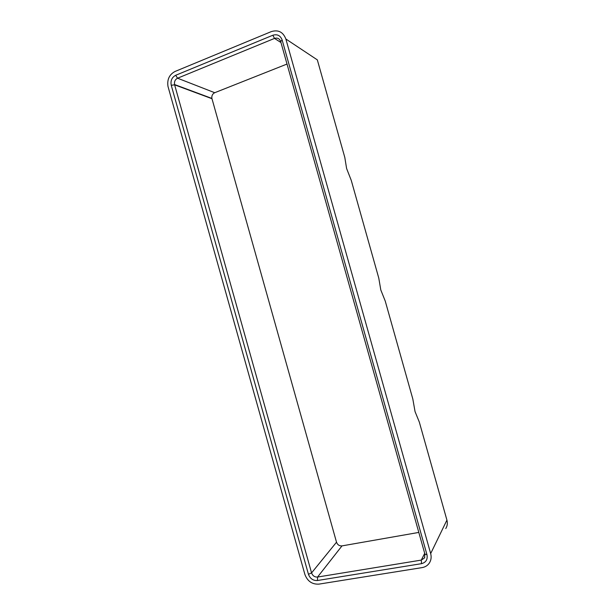 <?xml version="1.0" encoding="UTF-8"?>
<svg xmlns="http://www.w3.org/2000/svg" width="615" height="615" viewBox="0 0 615 615"><rect width="100%" height="100%" fill="white"/><g stroke="black" fill="none" stroke-linecap="round" stroke-linejoin="round"><path stroke-width="0.92" d="M285.86 38.999L430.669 553.585C431.576 557.036 431.153 560.165 429.401 562.963C427.679 565.508 425.249 567.053 422.113 567.607L318.916 584.127C312.143 584.481 307.462 581.244 304.871 574.402L167.995 86.438C166.972 79.512 169.333 74.523 175.06 71.463L271.323 31.596C278.272 29.528 283.123 31.988 285.86 38.999L317.332 59.878L344.807 157.44L346.606 168.518L351.273 180.418L378.786 278.134L380.8 289.957L385.267 301.142L412.826 399.02L415.048 411.604L419.315 422.067L446.921 520.098C447.728 523.188 447.343 526.002 445.767 528.539M317.448 580.514C313.112 580.745 310.114 578.677 308.446 574.287L171.247 85.262C170.393 80.68 171.869 77.359 175.675 75.291L272.845 35.24C277.288 33.925 280.386 35.501 282.139 39.983L426.971 554.699C427.817 559.466 425.995 562.456 421.506 563.671L317.448 580.514L317.555 577.047C314.665 577.208 312.674 575.825 311.567 572.911L174.545 84.532C174.137 81.595 175.144 79.481 177.566 78.205L274.521 38.407C277.48 37.538 279.541 38.591 280.694 41.566L424.919 554.138L424.45 558.005L421.29 560.096L317.555 577.047L341.994 545.889C339.349 546.066 337.52 544.836 336.513 542.192L211.906 98.438C211.545 95.763 212.482 93.857 214.727 92.711L287.021 64.045M341.994 545.889L418.807 532.421M430.669 553.585L446.921 520.098M272.845 35.24L274.521 38.407L280.97 42.543M175.675 75.291L177.566 78.205L214.727 92.711M308.446 574.287L311.567 572.911L336.513 542.192M171.247 85.262L174.614 84.832L211.975 98.708M421.506 563.671L421.29 560.096L424.696 553.346M426.971 554.699L424.919 554.138M282.139 39.983L280.694 41.566M174.545 84.532L211.906 98.438M424.45 558.005L424.788 557.336"/></g></svg>
